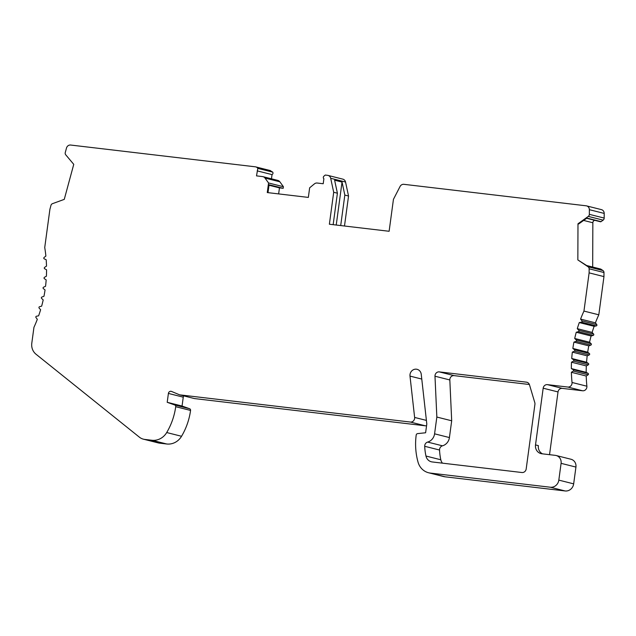 <?xml version="1.0" encoding="UTF-8"?>
<svg xmlns="http://www.w3.org/2000/svg" width="636" height="636" viewBox="0 0 636 636"><rect width="100%" height="100%" fill="white"/><g stroke="black" fill="none" stroke-linecap="round" stroke-linejoin="round"><path stroke-width="0.95" d="M586.638 218.275L600.448 221.757A0.795 0.739 -75.9 0 0 601.044 221.638L603.135 220.135A2.417 2.25 -75.9 0 0 604.184 218.076L604.2 213.418L589.357 209.681A4.031 3.752 104.1 0 0 586.122 205.802L403.9 184.321A4.031 3.752 104.1 0 0 400.068 186.475L393.445 199.322L389.121 231.273L329.376 224.23L333.693 192.279L330.696 178.295A4.031 3.752 104.1 0 0 328.001 175.409L342.844 179.145A4.031 3.752 -75.9 0 1 345.539 182.031L330.696 178.295M345.539 182.031L348.544 196.015L344.489 226.011M271.469 178.803L272.033 174.606A1.614 1.503 -75.9 0 0 272.685 172.125L257.819 168.389L256.515 175.878L262.525 176.585A4.031 3.752 104.1 0 1 262.97 176.665L277.813 180.401A4.031 3.752 -75.9 0 1 279.84 181.793L283.41 186.714L283.195 188.312L279.458 187.874L278.64 193.901M270.125 170.543L272.685 172.125M589.357 209.681L589.341 214.34A2.417 2.25 104.1 0 1 588.292 216.399L577.981 223.785L577.846 259.917L588.125 266.81A2.417 2.25 104.1 0 1 589.135 268.79L589.119 272.868L583.951 311.076A129.092 120.188 -75.9 0 0 580.573 319.097L581.916 320.854A0.803 0.747 104.1 0 1 581.431 322.166L579.285 322.571A129.092 120.188 -75.9 0 0 577.281 328.677L578.752 330.315A0.803 0.747 104.1 0 1 578.363 331.658L576.256 332.246A129.092 120.188 -75.9 0 0 574.706 338.479L576.288 339.982A0.803 0.747 104.1 0 1 576.001 341.349L573.934 342.112A129.092 120.188 -75.9 0 0 572.845 348.441L574.547 349.808A0.803 0.747 104.1 0 1 574.356 351.191L572.344 352.113A129.092 120.188 -75.9 0 0 571.724 358.497L573.521 359.714A0.803 0.747 104.1 0 1 573.433 361.105L571.494 362.194A129.092 120.188 -75.9 0 0 571.343 368.594L573.227 369.651A0.803 0.747 104.1 0 1 573.243 371.042L571.39 372.291A129.092 120.188 -75.9 0 0 572.034 382.475A4.031 3.752 104.1 0 1 567.749 387.038L547.453 384.645A4.031 3.752 -75.9 0 0 543.176 388.199L535.512 444.906A8.069 7.513 -75.9 0 0 541.005 453.611A8.069 7.513 -75.9 0 0 541.896 453.778L555.339 455.36A7.258 6.758 104.1 0 1 556.142 455.511A7.258 6.758 104.1 0 1 561.087 463.342L558.821 480.116A8.069 7.513 104.1 0 1 550.275 487.224L430.373 473.089A16.139 15.025 104.1 0 1 428.592 472.763A16.139 15.025 104.1 0 1 418.051 462.173A64.546 60.094 104.1 0 1 416.198 435.04A1.614 1.503 104.1 0 1 417.598 433.617L425.611 432.766L426.804 423.981L421.239 374.278A6.05 5.637 -75.9 0 0 417.089 369.317A6.05 5.637 -75.9 0 0 410.013 374.525A6.05 5.637 -75.9 0 0 409.997 376.099L414.624 417.439A4.031 3.752 104.1 0 1 410.339 422.042L179.598 394.837L171.545 391.45A2.417 2.25 -75.9 0 0 168.405 393.43L167.204 402.302L174.749 404.989A1.614 1.503 104.1 0 1 175.719 406.698A64.546 60.094 104.1 0 1 166.704 432.544A16.139 15.025 104.1 0 1 151.869 440.255L144.754 439.42A12.1 11.265 104.1 0 1 143.418 439.174A12.1 11.265 104.1 0 1 139.371 437.155L35.998 354.212A12.1 11.265 104.1 0 1 31.8 343.178L33.947 327.325A129.092 120.188 -75.9 0 0 37.325 319.304L35.982 317.539A0.803 0.747 104.1 0 1 36.467 316.235L38.613 315.822A129.092 120.188 -75.9 0 0 40.617 309.724L39.146 308.086A0.803 0.747 104.1 0 1 39.527 306.743L41.642 306.155A129.092 120.188 -75.9 0 0 43.192 299.922L41.602 298.411A0.803 0.747 104.1 0 1 41.897 297.044L43.964 296.289A129.092 120.188 -75.9 0 0 45.053 289.96L43.351 288.593A0.803 0.747 104.1 0 1 43.542 287.21L45.553 286.287A129.092 120.188 -75.9 0 0 46.174 279.896L44.377 278.687A0.803 0.747 104.1 0 1 44.464 277.296L46.404 276.207A129.092 120.188 -75.9 0 0 46.555 269.799L44.671 268.75A0.803 0.747 104.1 0 1 44.647 267.359L46.508 266.11A129.092 120.188 -75.9 0 0 46.19 259.734L44.226 258.844A0.803 0.747 104.1 0 1 44.107 257.461L45.872 256.07A129.092 120.188 -75.9 0 0 44.735 247.515L49.902 209.308L50.967 205.356A2.417 2.25 104.1 0 1 52.478 203.671L64.268 199.37L73.752 164.342L65.731 154.802A2.417 2.25 104.1 0 1 65.269 152.568L66.494 148.045A4.031 3.752 104.1 0 1 70.652 145.04L255.275 166.807A4.031 3.752 104.1 0 1 255.72 166.886L270.499 170.607M143.418 439.174L158.261 442.91A12.1 11.265 -75.9 0 0 159.596 443.157L166.712 443.992A16.139 15.025 -75.9 0 0 181.546 436.28A64.546 60.094 -75.9 0 0 190.561 410.435A1.614 1.503 -75.9 0 0 189.592 408.725L182.055 406.038L183.255 397.166A2.417 2.25 104.1 0 1 183.796 395.894M410.339 422.042L425.182 425.778L194.441 398.573L179.598 394.837M425.182 425.778A4.031 3.752 -75.9 0 0 426.573 425.659M428.592 472.763L443.435 476.499A16.139 15.025 -75.9 0 0 445.216 476.825L565.118 490.96A8.069 7.513 -75.9 0 0 573.664 483.853L575.938 467.078A7.258 6.758 -75.9 0 0 570.985 459.248L556.142 455.511M543.176 388.199L558.018 391.935L549.536 454.676M558.018 391.935A4.031 3.752 104.1 0 1 562.296 388.381L582.592 390.774A4.031 3.752 -75.9 0 0 586.885 386.211A129.092 120.188 104.1 0 1 586.233 376.027L588.093 374.779A0.803 0.747 -75.9 0 0 588.077 373.388L586.185 372.33A129.092 120.188 104.1 0 1 586.336 365.931L588.284 364.841A0.803 0.747 -75.9 0 0 588.364 363.45L586.567 362.234A129.092 120.188 104.1 0 1 587.195 355.85L589.198 354.928A0.803 0.747 -75.9 0 0 589.389 353.544L587.688 352.177A129.092 120.188 104.1 0 1 588.785 345.849L590.852 345.086A0.803 0.747 -75.9 0 0 591.138 343.718L589.548 342.216A129.092 120.188 104.1 0 1 591.098 335.983L593.213 335.395A0.803 0.747 -75.9 0 0 593.595 334.051L592.132 332.413A129.092 120.188 104.1 0 1 594.135 326.308L596.274 325.902A0.803 0.747 -75.9 0 0 596.759 324.591L595.415 322.834A129.092 120.188 104.1 0 1 598.802 314.812L603.962 276.604L603.977 272.526A2.417 2.25 -75.9 0 0 602.968 270.546L600.869 269.139A0.795 0.739 -75.9 0 0 600.654 269.044L586.638 265.514M592.68 267.033L592.847 222.751A2.417 2.25 104.1 0 1 594.732 220.318M604.2 213.418A4.031 3.752 -75.9 0 0 601.41 209.626L586.567 205.889M442.457 463.151A8.069 7.513 104.1 0 1 440.812 459.772A54.863 51.079 104.1 0 1 439.555 450.026A4.031 3.752 104.1 0 1 442.481 445.82A9.683 9.015 -75.9 0 0 449.421 437.56L434.579 433.824L436.845 417.049L434.984 376.218L449.827 379.954A4.031 3.752 104.1 0 1 454.136 375.63L529.375 384.502M449.827 379.954L451.687 420.786L449.421 437.56M255.72 166.886A4.031 3.752 104.1 0 1 257.763 168.286L257.819 168.389M262.97 176.665A4.031 3.752 104.1 0 1 264.997 178.056L268.567 182.977L267.271 192.565L308.349 197.406L309.645 187.819L314.407 183.884A4.031 3.752 104.1 0 1 317.197 183.033L323.207 183.74L323.883 178.732A1.614 1.503 104.1 0 1 323.915 176.18L325.266 175.051L327.556 175.321A4.031 3.752 104.1 0 1 328.001 175.409M434.984 376.218A4.031 3.752 -75.9 0 1 439.293 371.893L526.433 382.164A4.031 3.752 -75.9 0 1 529.494 384.828L534.789 402.604A4.031 3.752 -75.9 0 1 534.916 404.377L526.187 468.963A4.031 3.752 -75.9 0 1 521.91 472.516L432.242 461.951A8.069 7.513 -75.9 0 1 431.351 461.784A8.069 7.513 -75.9 0 1 425.969 456.036A54.863 51.079 -75.9 0 1 424.705 446.289A4.031 3.752 -75.9 0 1 427.638 442.084A9.683 9.015 104.1 0 0 434.579 433.824M272.033 174.606L257.19 170.869M283.41 186.714L268.567 182.977M283.195 188.312L269.06 184.758L267.995 192.644M279.458 187.874L268.996 185.235M333.693 192.279L337.406 193.209L334.615 180.203L342.041 182.071L344.831 195.077L348.544 196.015M342.041 182.071L336.229 225.033M340.705 225.565L344.831 195.077M337.406 193.209L333.153 224.675M167.204 402.302L182.055 406.038M542.54 453.85A8.069 7.513 104.1 0 1 538.366 445.629L535.512 444.906M571.39 372.291L586.233 376.027M571.343 368.594L586.185 372.33M571.494 362.194L586.336 365.931M571.724 358.497L586.567 362.234M572.344 352.113L587.195 355.85M572.845 348.441L587.688 352.177M573.934 342.112L588.785 345.849M574.706 338.479L589.548 342.216M576.256 332.246L591.098 335.983M577.281 328.677L592.132 332.413M579.285 322.571L594.135 326.308M580.573 319.097L595.415 322.834M583.951 311.076L598.802 314.812M589.119 272.868L603.962 276.604M577.846 259.917L586.734 265.586L600.869 269.139M577.981 223.785L578.696 223.959L586.917 218.076L601.044 221.638M451.687 420.786L436.845 417.049M272.621 172.022L257.763 168.286M279.84 181.793L264.997 178.056M144.754 439.42L159.596 443.157M151.869 440.255L166.712 443.992M166.704 432.544L181.546 436.28M175.719 406.698L190.561 410.435M174.749 404.989L189.592 408.725M168.405 393.43L183.255 397.166M414.624 417.439L426.398 420.396M409.997 376.099L421.771 379.064M430.373 473.089L445.216 476.825M550.275 487.224L565.118 490.96M558.821 480.116L573.664 483.853M561.087 463.342L575.938 467.078M547.453 384.645L562.296 388.381M567.749 387.038L582.592 390.774M572.034 382.475L586.885 386.211M573.243 371.042L588.093 374.779M573.227 369.651L588.077 373.388M573.433 361.105L588.284 364.841M573.521 359.714L588.364 363.45M574.356 351.191L589.198 354.928M574.547 349.808L589.389 353.544M576.001 341.349L590.852 345.086M576.288 339.982L591.138 343.718M578.363 331.658L593.213 335.395M578.752 330.315L593.595 334.051M581.431 322.166L596.274 325.902M581.916 320.854L596.759 324.591M589.135 268.79L603.977 272.526M588.125 266.81L602.968 270.546M592.847 222.751L583.633 220.43M603.135 220.135L588.292 216.399M604.184 218.076L589.341 214.34M526.433 382.164L527.308 382.387M439.293 371.893L454.136 375.63M442.481 445.82L427.638 442.084M439.555 450.026L424.705 446.289M440.812 459.772L425.969 456.036"/></g></svg>
